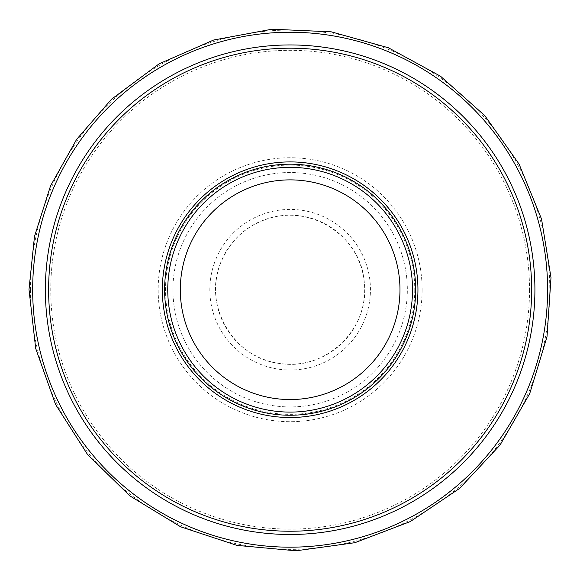 <?xml version="1.0" encoding="UTF-8"?>
<svg xmlns="http://www.w3.org/2000/svg" width="580" height="580" viewBox="0 0 580 580"><rect width="100%" height="100%" fill="white"/><g stroke="black" fill="none" stroke-linecap="round" stroke-linejoin="round"><path stroke-width="0.43" stroke-dasharray="2.9 2.17" d="M534.912 289.717A244.767 244.767 0 0 1 167.758 501.693A244.767 244.767 0 0 1 167.758 77.742A244.767 244.767 0 0 1 534.912 289.717M412.525 289.717A122.387 122.387 0 0 1 228.948 395.705A122.387 122.387 0 0 1 228.948 183.729A122.387 122.387 0 0 1 412.525 289.717A122.387 122.387 0 0 1 228.948 395.705A122.387 122.387 0 0 1 228.948 183.729A122.387 122.387 0 0 1 412.525 289.717A122.387 122.387 0 0 1 228.948 395.705A122.387 122.387 0 0 1 228.948 183.729A122.387 122.387 0 0 1 412.525 289.717M415.664 289.717A125.526 125.526 0 0 1 227.374 398.424A125.526 125.526 0 0 1 227.374 181.011A125.526 125.526 0 0 1 415.664 289.717M414.765 289.717A124.627 124.627 0 0 1 227.824 397.648A124.627 124.627 0 0 1 227.824 181.786A124.627 124.627 0 0 1 414.765 289.717M422.117 289.717A131.972 131.972 0 0 1 224.155 404.006A131.972 131.972 0 0 1 224.155 175.421A131.972 131.972 0 0 1 422.117 289.717M529.533 289.717A239.388 239.388 0 0 1 170.447 497.031A239.388 239.388 0 0 1 170.447 82.396A239.388 239.388 0 0 1 529.533 289.717M164.618 289.717A125.526 125.526 0 0 0 352.901 398.424A125.526 125.526 0 0 0 352.901 181.011A125.526 125.526 0 0 0 164.618 289.717M172.949 288.536A117.196 117.196 0 0 0 348.399 391.406A117.196 117.196 0 0 0 349.414 188.616A117.196 117.196 0 0 0 172.949 288.536M30.486 289.717A259.659 259.659 0 0 0 419.963 514.583A259.659 259.659 0 0 0 419.963 64.844A259.659 259.659 0 0 0 30.486 289.717M214.469 262.841A80.301 80.301 0 0 0 322.139 363.37A80.301 80.301 0 0 0 344.94 231.021A80.301 80.301 0 0 0 214.469 262.841M220.618 262.841A74.537 74.537 0 0 0 319.21 358.353A74.537 74.537 0 0 0 342.004 236.183A74.537 74.537 0 0 0 220.618 262.841M220.777 262.704C202.224 305.732 234.537 359.673 281.227 363.617C327.519 370.888 371.729 326.177 363.935 279.966C361.036 240.106 315.179 204.269 268.968 218.348C246.065 225.707 229.999 240.49 220.777 262.704"/><path stroke-width="0.87" d="M534.912 289.717A244.767 244.767 0 0 1 167.758 501.693A244.767 244.767 0 0 1 167.758 77.742A244.767 244.767 0 0 1 534.912 289.717A244.767 244.767 0 0 1 167.758 501.693A244.767 244.767 0 0 1 167.758 77.742A244.767 244.767 0 0 1 534.912 289.717M415.664 289.717A125.526 125.526 0 0 1 227.374 398.424A125.526 125.526 0 0 1 227.374 181.011A125.526 125.526 0 0 1 415.664 289.717M412.525 289.717A122.387 122.387 0 0 1 228.948 395.705A122.387 122.387 0 0 1 228.948 183.729A122.387 122.387 0 0 1 412.525 289.717A122.387 122.387 0 0 1 228.948 395.705A122.387 122.387 0 0 1 228.948 183.729A122.387 122.387 0 0 1 412.525 289.717M531.657 289.717A241.512 241.512 0 0 1 169.382 498.873A241.512 241.512 0 0 1 169.382 80.555A241.512 241.512 0 0 1 531.657 289.717M417.948 289.717A127.81 127.81 0 0 1 226.236 400.403A127.81 127.81 0 0 1 226.236 179.031A127.81 127.81 0 0 1 417.948 289.717M399.975 289.717A109.83 109.83 0 0 1 235.226 384.83A109.83 109.83 0 0 1 235.226 194.597A109.83 109.83 0 0 1 399.975 289.717M32.669 288.536A257.476 257.476 0 0 0 32.669 289.717A257.476 257.476 0 0 0 418.535 512.887A257.476 257.476 0 0 0 419.558 67.128A257.476 257.476 0 0 0 32.669 288.536M29 289.485L35.692 348.457L55.528 404.39L87.478 454.401L129.898 495.914L180.597 526.77L236.952 545.381L296.054 550.79L354.858 542.706L410.314 521.558L459.556 488.44L500.054 445.056L529.707 393.639L546.991 336.864L551 277.646L541.539 219.059L519.093 164.118L484.815 115.659L440.488 76.197L388.39 47.763L331.224 31.827L271.926 29.21L213.578 40.049L159.181 63.785L111.549 99.194L76.625 139.367L50.569 185.788L34.474 236.531L29 289.485"/></g></svg>
